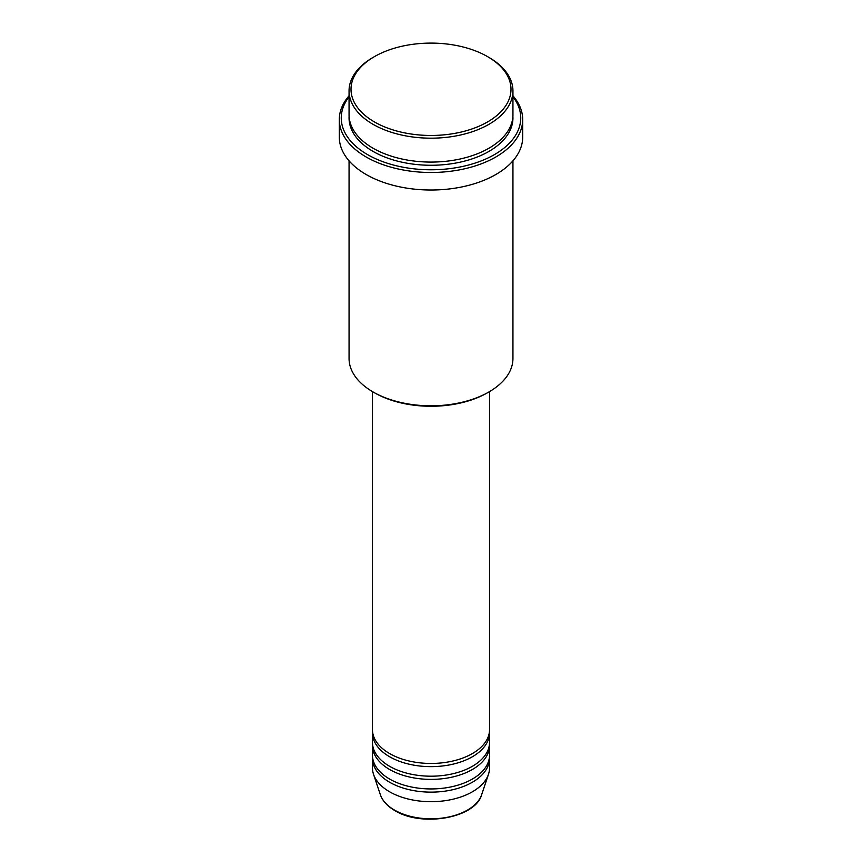 <?xml version="1.0" encoding="UTF-8"?>
<svg xmlns="http://www.w3.org/2000/svg" width="862" height="862" viewBox="0 0 862 862"><rect width="100%" height="100%" fill="white"/><g stroke="black" fill="none" stroke-linecap="round" stroke-linejoin="round"><path stroke-width="1.29" d="M372.47 391.607L372.47 729.661A58.53 33.79 0 0 0 389.613 753.56A58.53 33.79 0 0 0 453.401 760.887A58.53 33.79 0 0 0 489.53 729.661L489.53 391.607M372.535 731.256A58.53 33.79 0 0 0 372.47 732.851A58.53 33.79 0 0 0 389.613 756.75A58.53 33.79 0 0 0 453.401 764.066A58.53 33.79 0 0 0 489.53 732.851A58.53 33.79 0 0 0 489.465 731.256M372.47 732.851L372.47 742.408A58.53 33.79 0 0 0 389.613 766.307A58.53 33.79 0 0 0 453.401 773.623A58.53 33.79 0 0 0 489.53 742.408L489.53 732.851M372.535 744.003A58.53 33.79 0 0 0 372.47 745.598A58.53 33.79 0 0 0 389.613 769.486A58.53 33.79 0 0 0 453.401 776.813A58.53 33.79 0 0 0 489.53 745.598A58.53 33.79 0 0 0 489.465 744.003M372.47 745.598L372.47 755.155A58.53 33.79 0 0 0 389.613 779.043A58.53 33.79 0 0 0 453.401 786.37A58.53 33.79 0 0 0 489.53 755.155L489.53 745.598M372.535 756.75A58.53 33.79 0 0 0 372.47 758.334A58.53 33.79 0 0 0 389.613 782.233A58.53 33.79 0 0 0 453.401 789.56A58.53 33.79 0 0 0 489.53 758.334A58.53 33.79 0 0 0 489.465 756.75M374.442 121.941A79.994 46.182 0 0 0 487.558 121.941A79.994 46.182 0 0 0 487.558 56.623L488.937 57.42A81.944 47.313 180 0 1 512.944 90.876A81.944 47.313 180 0 1 462.355 134.58A81.944 47.313 180 0 1 373.063 124.333A81.944 47.313 180 0 1 349.056 90.876A81.944 47.313 180 0 1 373.063 57.42L374.442 56.623A79.994 46.182 0 0 0 374.442 121.941M488.937 391.951L487.558 392.749A79.994 46.182 180 0 1 374.442 392.749L373.063 391.951A81.944 47.313 0 0 0 488.937 391.951A81.944 47.313 0 0 0 512.944 358.495L512.944 160.838M349.056 96.824A89.745 51.817 0 0 0 367.535 154.6A89.745 51.817 0 0 0 481.88 160.644A89.745 51.817 0 0 0 512.944 96.824M512.944 95.79A91.695 52.938 180 0 1 522.695 119.549A91.695 52.938 180 0 1 466.094 168.456A91.695 52.938 180 0 1 366.156 156.981A91.695 52.938 180 0 1 339.305 119.549A91.695 52.938 180 0 1 349.056 95.79M349.056 90.876L349.056 114.775A81.944 47.313 0 0 0 373.063 148.221A81.944 47.313 0 0 0 462.355 158.479A81.944 47.313 0 0 0 512.944 114.775L512.944 90.876M339.305 119.549L339.305 137.069A91.695 52.938 0 0 0 366.156 174.512A91.695 52.938 0 0 0 466.094 185.987A91.695 52.938 0 0 0 522.695 137.069L522.695 119.549M372.47 758.334L372.47 767.891A58.53 33.79 0 0 0 373.526 774.302A58.53 33.79 0 0 0 389.613 791.79A58.53 33.79 0 0 0 448.154 800.205A58.53 33.79 0 0 0 488.474 774.302A58.53 33.79 0 0 0 489.53 767.891L489.53 758.334M488.937 57.42L487.558 56.623A79.994 46.182 0 0 0 374.442 56.623M349.056 160.838L349.056 358.495A81.944 47.313 0 0 0 373.063 391.951L374.442 392.749M394.516 810.086A51.601 29.793 0 0 0 446.117 817.499A51.601 29.793 0 0 0 481.664 794.656C475.447 818.178 421.647 827.391 394.871 810.592C387.394 806.25 382.545 800.938 380.336 794.656A51.601 29.793 0 0 0 394.516 810.086M512.901 116.359A81.944 47.313 180 0 1 463.627 161.356A81.944 47.313 180 0 1 373.063 151.41A81.944 47.313 180 0 1 349.099 116.359M481.664 794.656L488.474 774.302M380.336 794.656L373.526 774.302"/></g></svg>
